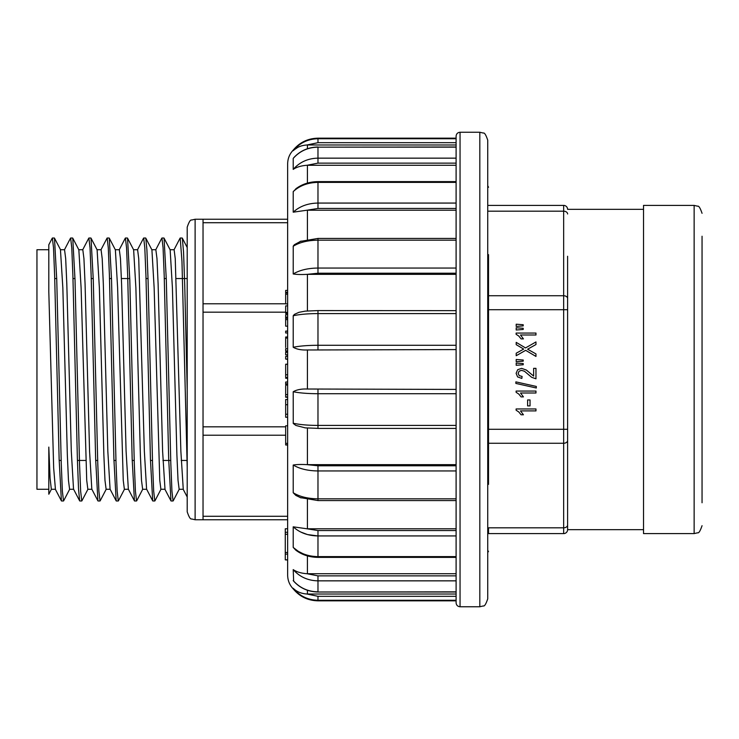 <?xml version="1.0" encoding="UTF-8"?>
<svg xmlns="http://www.w3.org/2000/svg" width="739" height="739" viewBox="0 0 739 739"><rect width="100%" height="100%" fill="white"/><g stroke="black" fill="none" stroke-linecap="round" stroke-linejoin="round"><path stroke-width="1.11" d="M195.114 519.757L191.641 518.954C190.468 519.471 188.99 517.097 187.207 511.85L187.207 227.15C188.99 221.903 190.468 219.529 191.641 220.046L195.114 219.243L195.114 519.757L203.031 519.757L203.031 219.243L287.647 219.243M287.647 519.757L203.031 519.757M52.266 238.143L48.811 244.775L48.811 291.905L48.811 249.727L36.95 249.727L36.95 489.273L48.811 489.273L48.811 447.095L48.811 494.215L51.462 489.144M48.811 249.727L48.811 278.557M183.254 489.236L180.87 451.233L175.245 258.659L174.118 249.727L170.09 249.727M170.155 249.856L172.409 287.757L176.907 455.132L178.034 480.387L179.152 489.227M164.991 489.2L162.608 451.187L158.109 283.887L156.982 258.595L155.855 249.819M145.795 238.143L151.92 249.902L154.146 287.924L159.772 480.35L160.89 489.246L164.991 489.273M143.689 238.05L144.807 247.851L145.934 275.499L150.442 459.325L152.687 500.848L146.581 489.116L144.345 451.095L138.729 258.659L137.602 249.727L133.574 249.727M133.639 249.911L135.884 287.841L140.382 455.039L141.5 480.35L142.636 489.218M128.337 489.116L126.083 451.058L121.584 283.878L120.457 258.567L119.339 249.819M115.376 249.911L117.621 287.785L123.247 480.341L124.374 489.273L128.401 489.273M110.074 489.052L107.829 451.233L103.321 283.841L102.204 258.668L101.077 249.764M97.114 249.911L99.368 287.859L103.866 455.113L104.984 480.442L106.111 489.163M91.812 489.126L89.567 451.215L85.068 283.887L83.941 258.641L82.814 249.782M78.851 249.865L81.105 287.859L86.722 480.313L87.849 489.273L91.876 489.273M79.655 500.857L73.521 489.089L71.295 451.039L66.806 283.85L65.679 258.595L64.552 249.773M60.459 249.828L62.843 287.877L67.341 455.048L68.468 480.405L69.586 489.209M51.333 489.273L55.425 489.273L53.67 468.018L48.811 291.905M48.811 447.095L50.076 478.151L51.333 489.236M187.207 467.27L181.96 261.283L180.205 238.06M170.958 500.756L168.695 459.196L164.197 275.545L163.07 247.75L161.952 238.078M134.433 500.728L132.179 459.39L127.681 275.536L126.554 247.777L125.427 238.152M116.171 500.82L113.917 459.372L109.418 275.582L108.291 247.842L107.164 238.023L109.15 238.023M97.908 500.802L95.654 459.298L91.156 275.619L90.029 247.75L88.902 238.106M79.655 500.783L78.528 489.024L77.401 459.538L72.893 275.536L71.775 247.898L70.648 238.041M61.392 500.811L59.148 459.566L54.64 275.582L53.513 247.805L52.386 238.115M54.492 238.235L56.746 279.619L61.254 463.464L62.372 491.139L63.499 500.913M78.888 249.921L72.755 238.143L75.018 279.748L79.516 463.473L80.643 491.204L81.761 500.913M91.017 238.291L93.271 279.638L97.77 463.464L98.897 491.195L100.024 500.876M115.395 249.893L109.28 238.143L111.534 279.601L116.032 463.418L117.159 491.149L118.286 500.959M127.542 238.217L129.796 279.748L134.295 463.399L135.422 491.25L136.539 500.885M145.795 238.18L146.922 250.013L148.049 279.508L152.557 463.482L153.675 491.121L154.802 500.977L152.816 500.977M164.058 238.235L166.303 279.508L170.811 463.362L171.938 491.204L173.065 500.866M182.321 238.18L183.54 251.916L184.759 286.085L187.207 389.767M567.607 256.257L567.607 309.715L567.607 256.257M488.525 295.739L563.654 295.739L563.654 309.715L567.607 309.715L567.607 482.743L567.607 429.285L563.654 429.285L563.654 309.715L488.525 309.715L488.525 306.14L488.525 484.378M488.525 254.622L488.525 306.14M567.607 525.013A3.954 2.799 0 0 1 563.654 527.812L563.654 533.604A3.954 3.954 0 0 0 567.607 529.651L567.607 482.743L567.607 529.651A3.954 3.954 0 0 1 563.654 533.604L488.525 533.604L488.525 527.812L563.654 527.812L563.654 443.261L488.525 443.261M488.525 432.86L488.525 309.715M488.525 205.396L563.654 205.396A3.954 3.954 0 0 1 567.607 209.349A3.954 3.954 0 0 0 563.654 205.396L563.654 211.188L488.525 211.188M516.118 408.963L535.969 408.963L535.969 410.902L520.505 410.902L523.434 414.791L521.087 414.791L518.769 411.946L516.118 410.219L516.118 408.963M530.039 399.947L530.039 405.905L527.6 405.905L527.6 399.947L530.039 399.947M516.118 391.06L535.969 391.06L535.969 393L520.505 393L523.434 396.889L521.087 396.889L518.769 394.035L516.118 392.317L516.118 391.06M536.311 386.442L536.311 388.003L515.868 383.421L515.868 381.869L536.311 386.442M533.641 376.105L533.641 368.345L535.969 368.345L535.969 378.802L531.655 377.296L524.478 371.264L521.558 370.359L519.12 371.19L518.131 373.343L519.184 375.588L522.094 376.437L521.836 378.433L517.586 376.89L516.118 373.297L517.697 369.694L521.614 368.364L526.362 370.045L533.641 376.105M523.203 363.56L523.203 364.752L516.201 365.288L516.201 363.08L523.203 363.56M523.203 360.013L523.203 361.177L516.201 361.704L516.201 359.496L523.203 360.013M535.969 353.926L535.969 356.438L525.669 350.323L516.201 355.718L516.201 353.224L523.702 349.085L516.201 344.651L516.201 342.369L525.521 347.93L535.969 341.945L535.969 344.531L527.6 349.205L535.969 353.926M516.118 333.058L535.969 333.058L535.969 334.998L520.505 334.998L523.434 338.887L521.087 338.887L518.769 336.033L516.118 334.314L516.118 333.058M523.203 324.726L523.203 325.89L516.201 326.426L516.201 324.209L523.203 324.726M523.203 328.273L523.203 329.465L516.201 330L516.201 327.793L523.203 328.273M287.647 559.82L285.272 559.82L285.272 552.476L287.647 552.476L287.647 534.279L285.272 534.279L285.272 532.274L287.647 532.274M285.67 376.779L285.67 374.756L287.647 374.756L287.647 364.41L285.67 364.207L287.647 364.207M287.647 397.203L285.67 396.732L285.67 385.897M287.647 559.95L285.67 559.95L287.647 559.922M293.207 588.863L293.207 588.281C299.664 596.059 307.923 600.05 317.973 600.262L317.973 600.825C307.904 600.604 299.646 596.622 293.207 588.863C289.577 585.002 287.72 580.42 287.647 575.118L287.647 163.882C287.72 158.58 289.577 153.998 293.207 150.137L293.374 150.58M456.102 147.153L317.973 147.153L456.102 146.996L456.102 144.983L307.415 144.983L307.415 148.742M293.207 169.379C299.664 162.1 307.923 158.358 317.973 158.155L317.973 147.153C307.923 147.347 299.664 151.116 293.207 158.442L293.207 169.379C296.644 167.06 301.226 165.702 306.944 165.287L317.973 163.125L306.944 165.287L456.102 165.277M456.102 210.218L456.102 208.453L317.973 208.453L306.944 210.218L456.102 210.218L456.102 268.054L317.973 268.054C307.923 268.155 299.664 270.132 293.207 273.966L293.226 246.115L294.418 244.674L301.087 241.08M456.102 274.363L456.102 273.218L317.973 273.218L306.944 274.363L456.102 274.363L456.102 313.585L317.973 313.585C307.923 313.622 299.664 314.343 293.207 315.756L294.418 314.371L298.944 312.329L305.41 311.101M307.415 349.981L456.102 349.584L306.944 349.981L307.415 349.981L307.415 389.019L306.944 389.019L456.102 389.416L456.102 428.417L317.973 428.417L317.973 425.415L456.102 425.415M456.102 389.416L307.415 389.019M456.102 428.417L456.102 464.637L306.944 464.637L317.973 465.782L456.102 465.782L456.102 498.816L317.973 498.816C307.923 498.714 299.664 496.691 293.207 492.747L293.207 465.034C296.625 464.462 301.207 464.332 306.944 464.637M456.102 470.946L317.973 470.946L317.973 500.562L456.102 500.562L456.102 528.782L306.944 528.782L317.973 530.547L456.102 530.547L456.102 535.932L317.973 535.932C307.923 535.766 299.664 532.727 293.207 526.815L306.944 528.782M295.776 550.149L293.207 547.377C299.664 553.372 307.923 556.458 317.973 556.615L317.973 557.372L456.102 557.372L456.102 573.723L306.944 573.713L317.973 575.875L456.102 575.875M456.102 594.017L306.944 594.017L317.973 596.318L306.944 594.017C301.207 593.611 296.625 591.699 293.207 588.281C299.664 596.059 307.923 600.05 317.973 600.262L317.973 596.318L456.102 596.318L456.102 594.017M456.102 310.639L317.973 310.583L317.973 345.279L456.102 345.279L456.102 349.584M456.102 528.782L456.102 530.547M317.973 592.004C308.2 591.791 300.089 588.179 293.651 581.168L293.207 569.621C299.664 576.9 307.923 580.642 317.973 580.845L456.102 580.845L456.102 592.004L317.973 592.004L456.102 591.847M317.973 600.262L456.102 600.262L456.102 600.825L317.973 600.825M456.102 138.175L317.973 138.175L317.973 142.682L306.944 144.983C301.226 145.38 296.644 147.292 293.207 150.719C299.664 142.941 307.923 138.95 317.973 138.738L456.102 138.738L456.102 142.682L317.973 142.682L307.415 144.983M456.102 602.802L456.102 136.198C456.332 133.796 457.653 132.484 460.055 132.244L460.055 606.756C457.653 606.516 456.332 605.204 456.102 602.802M479.823 132.244L483.306 133.057C484.479 132.54 485.948 134.904 487.731 140.151L487.731 598.849C485.948 604.096 484.479 606.46 483.306 605.943L479.823 606.756L479.823 132.244L460.055 132.244M293.522 150.442L294.39 149.684M294.482 149.611L297.706 147.43M300.154 146.304L302.445 145.592M296.422 188.353L295.794 188.824L296.422 188.353M298.491 551.931L302.814 553.622L298.251 551.285L293.226 547.46M294.99 582.498L293.291 580.725M293.207 569.621C296.625 571.931 301.207 573.298 306.944 573.713M293.207 547.377L293.207 526.815M301.096 497.92L295.859 495.426L293.207 492.747M305.419 427.899L295.859 425.442L293.244 423.447L293.207 391.735C296.625 389.739 301.207 388.825 306.944 389.019M306.944 349.981C301.226 350.175 296.644 349.261 293.207 347.265L293.207 315.756M306.944 274.363C301.226 274.668 296.644 274.529 293.207 273.966M306.944 210.218L293.207 212.185L293.207 191.623L296.625 188.205M293.207 158.442L293.762 157.703M300.708 532.015L307.526 534.574L317.973 535.932L317.973 556.615L456.102 556.615M293.207 580.558C299.664 587.884 307.923 591.653 317.973 591.847L317.973 575.875M317.973 465.782L317.973 470.946C307.923 470.845 299.664 468.868 293.207 465.034M456.102 393.721L317.973 393.721C307.923 393.684 299.664 393.028 293.207 391.735M293.207 423.244C299.664 424.657 307.923 425.378 317.973 425.415L317.973 389.416M293.207 347.265C299.664 345.972 307.923 345.316 317.973 345.279L317.973 349.584M456.102 240.184L317.973 240.184C307.923 240.286 299.664 242.309 293.207 246.253M456.102 182.385L317.973 182.385C307.923 182.542 299.664 185.628 293.207 191.623M293.207 212.185C299.664 206.273 307.923 203.234 317.973 203.068L456.102 203.068M287.647 294.205L285.67 294.205L285.67 303.914L287.647 303.914M285.67 294.205L285.67 292.866L287.647 292.866M285.67 292.866L285.67 290.399L287.647 290.399M287.647 313.456L285.67 313.456L285.67 305.881L287.647 305.881M285.67 312.449L287.647 312.449M285.67 444.739L285.67 427.354M287.647 319.618L285.67 319.618L285.67 326.158L287.647 326.158M285.67 319.618L285.67 318.213L287.647 318.213M285.67 318.213L285.67 314.694L287.647 314.694M287.647 332.975L285.67 332.975L285.67 331.1L287.647 331.1M285.67 331.192L287.647 331.192M287.647 417.258L285.67 417.258L285.67 399.522L287.647 399.522M285.67 404.723L287.647 404.723M285.67 414.246L287.647 414.246M287.647 351.173L285.67 351.173L287.647 350.766M285.67 350.766L285.67 348.743L287.647 348.743M285.67 347.533L285.67 337.03M285.67 384.354L285.67 382.026L287.647 382.026M285.67 382.026L287.647 381.98M285.67 397.203L285.67 396.732L285.67 397.203M287.647 378.257L285.67 378.257L285.67 377.444L287.647 377.444M285.67 374.756L285.67 364.41M287.647 354.868L285.67 354.868L287.647 355.145M285.67 354.868L285.67 352.281L287.647 352.281M287.647 359.052L285.67 359.052L287.647 359.339M285.67 359.052L285.67 356.466L287.647 356.466M287.647 528.782L285.272 528.782L285.272 532.274M285.272 554.111L287.647 554.111M285.272 552.476L285.272 534.279M643.53 369.5L643.53 533.604L694.143 533.604L694.143 205.396L643.53 205.396L643.53 369.5M702.05 236.24L702.05 502.76M285.67 435.216L203.031 435.216M285.67 426.828L203.031 426.828M287.647 516.284L203.031 516.284M287.647 222.716L203.031 222.716M285.67 303.784L203.031 303.784M285.67 312.172L203.031 312.172M567.607 298.528A3.954 2.799 180 0 0 563.654 295.739L563.654 211.188A3.954 2.799 180 0 1 567.607 213.987M488.525 429.285L563.654 429.285L563.654 443.261A3.954 2.799 0 0 0 567.607 440.472M307.415 165.277L307.415 183.087M307.415 210.218L307.415 239.427M307.415 274.363L307.415 310.943M307.415 428.057L307.415 464.637M307.415 499.573L307.415 528.782M307.415 555.913L307.415 573.723M307.415 590.258L307.415 594.017M317.973 535.932L317.973 530.547M317.973 428.361L304.902 427.853M456.102 238.438L317.973 238.438L317.973 273.218M456.102 181.628L317.973 181.628L317.973 208.453M456.102 163.125L317.973 163.125L317.973 158.155L456.102 158.155M285.67 292.311L287.647 292.311M285.67 444.869L287.647 444.869M285.67 443.354L287.647 443.354M285.67 317.142L287.647 317.142M285.67 417.184L287.647 417.184M285.67 338.074L287.647 338.074M285.67 394.617L287.647 394.617M285.67 385.056L287.647 385.056M59.175 460.443L61.161 460.443M77.429 460.443L85.789 460.443M95.691 460.443L97.677 460.443M113.954 460.443L115.94 460.443M132.216 460.443L134.202 460.443M150.47 460.443L152.456 460.443M162.931 460.443L170.718 460.443M181.194 460.443L187.207 460.443M54.732 278.557L56.718 278.557M72.985 278.557L74.981 278.557M91.248 278.557L93.234 278.557M109.511 278.557L111.497 278.557M121.39 278.557L129.759 278.557M146.036 278.557L148.022 278.557M164.289 278.557L166.275 278.557M176.178 278.557L187.207 278.557M195.114 219.243L203.031 219.243M179.152 489.273L183.254 489.273M151.828 249.727L155.855 249.727M142.636 489.273L146.664 489.273M115.312 249.727L119.339 249.727M106.111 489.273L110.203 489.273M97.049 249.727L101.077 249.727M78.787 249.727L82.814 249.727M69.586 489.273L73.623 489.273M60.459 249.727L64.552 249.727M180.085 238.143L173.97 249.893M170.958 500.857L164.834 489.107M161.823 238.143L155.707 249.874M143.56 238.143L137.436 249.911M134.433 500.857L128.3 489.079M125.307 238.143L119.182 249.893M116.171 500.857L110.056 489.126M107.044 238.143L100.929 249.874M97.908 500.857L91.793 489.116M88.782 238.143L82.648 249.911M70.519 238.143L64.404 249.884M61.392 500.857L55.286 489.144M187.207 496.996L183.106 489.135M61.513 500.977L63.499 500.977M79.775 500.977L81.761 500.977M98.038 500.977L100.024 500.977M116.3 500.977L118.286 500.977M134.553 500.977L136.539 500.977M171.078 500.977L173.065 500.977M52.386 238.023L54.372 238.023M70.648 238.023L72.634 238.023M88.902 238.023L90.897 238.023M125.427 238.023L127.413 238.023M143.689 238.023L145.675 238.023M161.952 238.023L163.938 238.023M180.205 238.023L182.191 238.023M60.607 249.884L54.492 238.143M69.762 489.07L63.628 500.857M88.006 489.116L81.881 500.857M97.123 249.874L91.017 238.143M106.268 489.116L100.144 500.857M124.531 489.107L118.406 500.857M133.657 249.893L127.533 238.143M142.793 489.107L136.669 500.857M161.056 489.098L154.931 500.857M170.182 249.893L164.058 238.143M179.3 489.126L173.185 500.857M187.216 247.537L182.321 238.143M567.607 529.651L643.53 529.651M567.607 209.349L643.53 209.349M488.534 187.272L487.731 185.729M488.507 551.719L487.731 550.232M479.823 606.756L460.055 606.756M317.973 138.175C307.904 138.396 299.646 142.378 293.207 150.137M317.973 557.372C309.429 557.261 302.039 554.869 295.803 550.167M317.973 500.562L300.089 497.559M304.902 311.147L317.973 310.583M300.089 241.441L317.973 238.438M295.776 188.851C302.02 184.14 309.419 181.739 317.973 181.628M293.642 157.841C300.08 150.821 308.191 147.209 317.973 146.996M285.67 444.989L287.647 444.989M285.67 425.821L287.647 425.821M285.67 336.993L287.647 336.993M285.67 397.24L287.647 397.24M285.67 383.827L287.647 383.827M694.143 205.396L697.625 206.209C698.798 205.691 700.267 208.056 702.05 213.312M694.143 533.604L697.625 532.791C698.798 533.309 700.267 530.944 702.05 525.688"/></g></svg>
